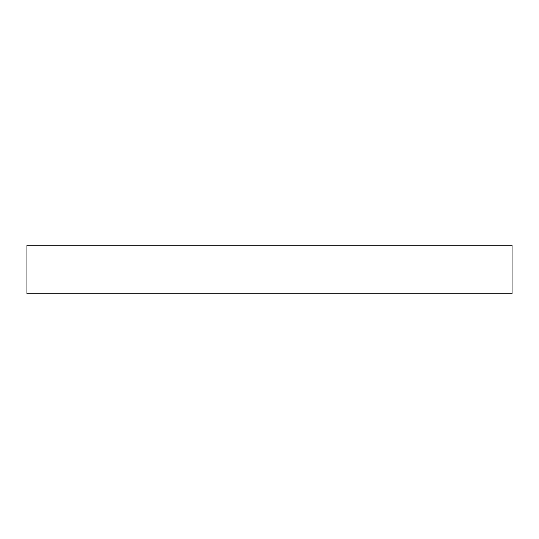 <?xml version="1.0" encoding="UTF-8"?>
<svg xmlns="http://www.w3.org/2000/svg" width="539" height="539" viewBox="0 0 539 539"><rect width="100%" height="100%" fill="white"/><g stroke="black" fill="none" stroke-linecap="round" stroke-linejoin="round"><path stroke-width="0.81" d="M512.05 293.755L26.95 293.755L26.95 245.245L512.05 245.245L512.05 293.755"/></g></svg>
